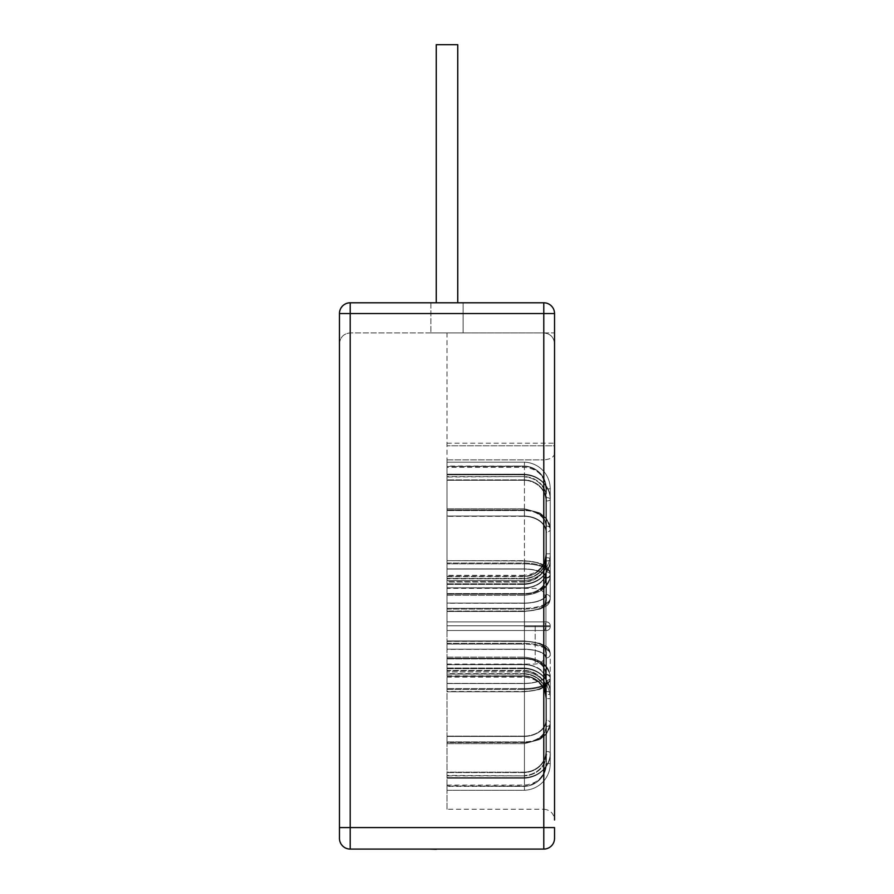 <?xml version="1.0" encoding="UTF-8"?>
<svg xmlns="http://www.w3.org/2000/svg" width="894" height="894" viewBox="0 0 894 894"><rect width="100%" height="100%" fill="white"/><g stroke="black" fill="none" stroke-linecap="round" stroke-linejoin="round"><path stroke-width="0.67" stroke-dasharray="4.47 3.35" d="M447 809.238L447 575.311L447 809.238L543.787 809.238L543.787 626.225L543.787 809.238C550.257 809.819 553.844 813.395 554.537 819.988L554.537 635.053M554.537 453.146C554.28 456.979 550.693 459.225 543.787 459.907C550.693 459.225 554.28 456.979 554.537 453.146L554.537 313.548A10.75 10.75 0 0 0 543.787 302.787L350.213 302.787A10.75 10.75 0 0 0 339.463 313.548L339.463 827.576L350.213 827.576L350.213 313.548L543.787 313.548L543.787 827.576L350.213 827.576L350.213 849.088L543.787 849.088A10.75 10.75 0 0 0 554.537 838.326A10.75 10.75 0 0 1 543.787 849.088L543.787 827.576L554.537 827.576M436.25 302.787L457.75 302.787L436.25 302.787L457.75 302.787L436.25 302.787L436.25 44.7L457.75 44.7L457.75 302.787M545.932 626.225L545.932 674.791L545.932 626.225L544.826 630.527L545.932 626.225L545.932 577.647A22.384 8.571 0 0 0 545.932 577.625A22.384 8.571 0 0 0 524.432 569.065L447 569.065L447 561.119L447 569.065L447 563.846L447 569.065L524.432 569.065L524.432 561.119L524.432 569.065A22.384 8.571 180 0 1 545.932 577.625A22.384 8.571 180 0 0 545.932 577.625L545.932 621.922L545.932 602.534L545.932 621.922L447 621.922L524.365 621.922L524.51 625.789L524.365 621.922L546.368 621.922A3.867 3.867 0 0 1 550.235 625.789L550.235 626.649A3.867 3.867 0 0 1 546.368 630.527L447 630.527L447 626.649L447 630.527L524.365 630.527L524.51 626.649L524.365 630.527L546.368 630.527A3.867 3.867 0 0 0 550.235 626.649A3.867 3.867 0 0 1 546.368 630.527A3.867 3.867 0 0 0 550.235 626.649L550.235 625.789A3.867 3.867 0 0 0 546.368 621.922A3.867 3.867 0 0 1 550.235 625.789A3.867 3.867 0 0 0 546.368 621.922L447 621.922L447 630.527L447 621.922L447 630.527L447 621.922L524.432 621.922L524.432 630.527L524.432 621.922L447 621.922L524.432 621.922L524.432 630.527L447 630.527L447 626.649L447 630.527L524.432 630.527L524.432 621.922L544.826 621.922L545.932 626.225L544.826 621.922L524.432 621.922L545.932 621.922L544.826 621.922L545.932 621.922L545.932 626.225L545.932 599.125L545.932 626.225M545.932 674.802L545.932 720.273L545.932 674.802A22.384 8.571 180 0 1 545.932 674.814A22.384 8.571 180 0 1 524.432 683.374L447 683.374L447 691.33L447 683.374L447 688.604L447 683.374L524.432 683.374L524.432 691.33L524.432 683.374A22.384 8.571 0 0 0 545.932 674.814A22.384 8.571 0 0 1 545.932 674.814L545.932 630.527L447 630.527L545.932 630.527L545.932 649.916L544.826 647.301L545.932 653.939C546.033 655.559 545.664 656.006 544.826 655.246C545.664 656.006 546.033 655.559 545.932 653.939L544.826 647.301A22.384 8.571 0 0 0 524.432 641.4L447 640.942L447 643.334L447 640.942L524.42 640.942L524.51 643.334L524.365 641.233L447 641.233L447 649.346L447 641.4L524.432 641.4L524.432 649.346L524.432 641.4A22.384 8.571 180 0 1 544.826 647.301L545.932 649.916A22.384 8.571 0 0 0 545.932 649.916L545.932 674.802M545.932 720.296L545.932 751.429L545.932 720.296A22.384 15.824 180 0 1 545.932 720.318A22.384 15.824 180 0 1 524.432 736.131L447 736.131L447 742.21L447 736.131L447 741.908L447 736.131L524.432 736.131L524.432 742.21L524.432 736.131A22.384 15.824 0 0 0 545.932 720.318L545.932 721.134L545.932 720.318A22.384 15.824 0 0 0 545.932 720.296L545.932 674.389A22.384 15.824 0 0 0 545.932 674.299L545.932 657.861L544.826 655.246A22.384 8.571 0 0 0 524.432 649.346L447 649.346L447 644.127L447 649.189L524.365 649.189L524.51 643.334L524.365 649.189L447 649.189L524.432 649.346A22.384 8.571 180 0 1 544.826 655.246L545.932 657.861L545.932 674.299L544.826 669.472L545.932 677.428L544.826 675.551L545.932 677.428L544.826 669.472A22.384 15.824 0 0 0 524.432 658.576L447 658.576L447 657.135L447 664.354L447 658.263L524.51 658.263L524.465 657.135L524.51 658.263A26.686 18.875 180 0 1 550.235 677.127L550.235 723.056L550.235 677.127A3.867 2.738 0 0 0 546.368 674.389A3.867 2.738 0 0 1 550.235 677.127A26.686 18.875 180 0 0 524.51 658.263L447 658.263L524.365 658.263L447 658.263L447 664.655L447 658.576L524.432 658.576L524.432 664.655L524.432 658.576A22.384 15.824 180 0 1 544.826 669.472L545.932 674.299A22.384 15.824 180 0 1 545.932 674.389L545.932 720.296M545.932 751.463L545.932 754.748L545.932 751.463A22.384 20.685 180 0 1 545.932 751.485A22.384 20.685 180 0 1 524.432 772.159L447 772.159L447 777.612L447 772.159L524.432 772.159L524.432 775.444L524.432 772.159A22.384 20.685 0 0 0 545.932 751.485A22.384 20.685 0 0 1 545.932 751.485L545.932 691.487A22.384 20.685 0 0 0 545.932 691.364L545.932 680.379L544.826 675.551A22.384 15.824 0 0 0 524.432 664.655L447 664.655L524.365 664.354L524.51 658.878L524.365 664.354A22.819 16.137 180 0 1 546.368 680.468L546.368 726.397A22.819 16.137 180 0 1 524.365 742.523L524.465 743.652L524.365 742.523L447 742.523L447 743.652L447 741.908L447 742.523L524.432 742.21L447 742.21L447 743.652L447 742.523L524.51 742.523L524.465 743.652L524.365 736.433L524.51 742.523A26.686 18.875 0 0 0 550.235 723.659L550.235 677.73L550.235 723.659A3.867 2.738 0 0 1 546.368 726.397A3.867 2.738 0 0 0 550.235 723.659A26.686 18.875 0 0 1 524.51 742.523L524.365 742.523A22.819 16.137 180 0 0 546.368 726.397L546.368 680.468A3.867 2.738 0 0 0 550.235 677.73A3.867 2.738 0 0 1 546.368 680.468A22.819 16.137 180 0 0 524.365 664.354L447 664.655L524.432 664.655A22.384 15.824 180 0 1 544.826 675.551L545.932 680.379L545.932 691.364L544.826 685.061L545.932 693.129L544.826 685.061A22.384 20.685 0 0 0 524.432 670.813L447 670.813L447 668.03L447 670.422L524.365 670.422L524.51 668.321L524.365 670.422L447 670.422L447 674.11L447 670.813L524.432 670.813L524.432 674.11L524.432 670.813A22.384 20.685 180 0 1 544.826 685.061L545.932 691.364A22.384 20.685 180 0 1 545.932 691.487L545.932 751.463M545.932 763.521L545.932 763.554A22.384 22.384 0 0 1 524.432 785.96L447 785.96L524.432 785.96A22.384 22.384 0 0 0 545.932 763.554L545.932 698.639L544.826 691.688L545.932 698.639A22.384 22.384 0 0 0 545.932 698.516L544.826 688.346A22.384 20.685 0 0 0 524.432 674.11L447 674.11L447 668.656L447 673.707L524.365 673.707L524.51 668.321L524.365 673.707A22.819 21.076 180 0 1 546.368 694.772L546.368 754.782A22.819 21.076 180 0 1 524.365 775.847L524.499 778.227L524.365 775.847L447 775.847L447 778.238L447 775.444L524.365 775.847A22.819 21.076 180 0 0 546.368 754.782A3.867 1.486 0 0 0 550.235 753.296L550.235 692.962L550.235 753.296A3.867 1.486 0 0 1 546.368 754.782L546.368 694.772A3.867 1.486 0 0 0 550.235 693.297A3.867 1.486 0 0 1 546.368 694.772A22.819 21.076 180 0 0 524.365 673.707L447 674.11L524.432 674.11A22.384 20.685 180 0 1 544.826 688.346L545.932 694.66L545.932 698.516L544.826 691.688A22.384 22.384 0 0 0 524.432 676.277L447 676.277L447 671.975L447 675.842L524.365 675.842L524.51 671.975L447 671.975L524.51 671.975L524.365 675.842A22.819 22.819 0 0 1 546.368 698.639L546.368 763.588A22.819 22.819 0 0 1 524.365 786.396L524.51 790.262L524.365 786.396L447 786.396L447 790.262L524.51 790.262A26.686 26.686 0 0 0 550.235 763.588L550.235 698.639A26.686 26.686 0 0 0 524.51 671.975A26.686 26.686 0 0 1 550.235 698.639L550.235 763.588A26.686 26.686 0 0 1 524.51 790.262L447 790.262L447 785.96L524.365 786.396A22.819 22.819 0 0 0 546.368 763.588L550.235 763.588L546.368 763.588L546.368 698.639L550.235 698.639L546.368 698.639A22.819 22.819 0 0 0 524.365 675.842L447 676.277L524.432 676.277A22.384 22.384 0 0 1 544.826 691.688L545.932 698.516A22.384 22.384 0 0 1 545.932 698.639L545.932 763.554M447 459.907L543.787 459.907L543.787 332.903L350.213 332.903L543.787 332.903C550.268 333.585 553.855 337.172 554.537 343.654C553.855 337.172 550.268 333.585 543.787 332.903C550.268 333.585 553.855 337.172 554.537 343.654C553.855 337.172 550.268 333.585 543.787 332.903L543.787 626.225L543.787 459.907L447 459.907L447 626.225L447 332.903L543.787 332.903L543.787 313.548L350.213 313.548L350.213 332.903L350.213 313.548L543.787 313.548L543.787 332.903L447 332.903L554.537 332.903L554.537 445.793L554.537 332.903L447 332.903L447 459.907M545.932 630.527L524.432 630.527L545.932 630.527L545.932 629.365L545.932 630.527M433.478 849.3L464.355 849.3L433.478 849.088M545.932 602.478L545.932 576.563L545.932 602.478A22.384 8.571 180 0 1 545.932 602.534L544.826 605.137A22.384 8.571 180 0 1 524.432 611.038L447 611.496L447 609.116L447 611.496L524.42 611.496L524.51 609.116L524.365 611.205L447 611.205L447 603.092L447 611.038L524.432 611.038L524.432 603.092L524.432 611.038A22.384 8.571 0 0 0 544.826 605.137L545.932 598.511C546.033 596.879 545.664 596.443 544.826 597.192A22.384 8.571 180 0 1 524.432 603.092L447 603.092L447 608.311L447 603.26L524.365 603.26L524.51 609.116L524.365 603.26A22.819 8.728 0 0 0 546.368 594.532L546.368 569.679A22.819 8.728 0 0 0 524.365 560.951L524.51 563.052L524.365 560.951L447 560.661L447 563.846L447 560.661L524.365 560.951A22.819 8.728 0 0 1 546.368 569.679A3.867 3.576 180 0 1 550.235 573.255L550.235 598.902L550.235 573.255A3.867 3.576 180 0 0 546.368 569.679L546.368 594.532A3.867 3.576 180 0 1 550.235 598.108A3.867 3.576 180 0 0 546.368 594.532A22.819 8.728 0 0 1 524.365 603.26L447 603.092L524.432 603.092A22.384 8.571 0 0 0 544.826 597.192C545.664 596.443 546.033 596.879 545.932 598.511L544.826 605.137L545.932 602.534A22.384 8.571 0 0 0 545.932 602.478M524.365 568.897L524.51 563.846L524.365 568.897A22.819 8.728 180 0 1 546.368 577.625A3.867 3.576 180 0 0 550.235 574.049A26.686 10.214 0 0 0 524.51 563.846L524.51 563.052L524.51 563.846L447 563.846L524.51 563.846A26.686 10.214 0 0 1 550.235 574.049A3.867 3.576 180 0 1 546.368 577.625L546.368 602.478A3.867 3.576 180 0 0 550.235 598.902A3.867 3.576 180 0 1 546.368 602.478A22.819 8.728 180 0 1 524.365 611.205A22.819 8.728 180 0 0 546.368 602.478L546.368 577.625A22.819 8.728 180 0 0 524.365 568.897L447 568.897L524.365 568.897M545.932 569.69A22.384 8.571 0 0 0 545.932 569.679A22.384 8.571 0 0 0 524.432 561.119A22.384 8.571 180 0 1 545.932 569.679L545.932 532.176A22.384 15.824 0 0 0 545.932 532.131A22.384 15.824 0 0 0 524.432 516.307L447 516.307L447 510.228L447 516.307L447 510.53L447 516.307L524.432 516.307L524.432 510.228L524.432 516.307A22.384 15.824 180 0 1 545.932 532.131A22.384 15.824 180 0 0 545.932 532.131L545.932 569.702A22.384 8.571 180 0 0 545.932 569.679L545.932 594.532A22.384 8.571 180 0 1 545.932 594.588L544.826 597.192L545.932 594.588L545.932 578.15L545.932 594.588A22.384 8.571 0 0 0 545.932 594.532L545.932 569.69M447 608.311L447 609.116L447 608.311L524.51 608.311L447 608.311M545.932 578.06L545.932 531.315L545.932 578.06A22.384 15.824 180 0 1 545.932 578.15L544.826 582.966A22.384 15.824 180 0 1 524.432 593.873L447 593.873L447 595.315L447 588.096L447 594.175L524.51 594.175L524.465 595.315L524.51 594.175A26.686 18.875 0 0 0 550.235 575.323L550.235 529.393L550.235 575.323A3.867 2.738 180 0 1 546.368 578.06A3.867 2.738 180 0 0 550.235 575.323A26.686 18.875 0 0 1 524.51 594.175L447 594.175L524.365 594.175L447 594.175L447 587.794L447 593.873L524.432 593.873L524.432 587.794L524.432 593.873A22.384 15.824 0 0 0 544.826 582.966L545.932 575.01L544.826 576.887A22.384 15.824 180 0 1 524.432 587.794L447 587.794L524.365 588.096L524.51 593.571L524.365 588.096A22.819 16.137 0 0 0 546.368 571.97L546.368 526.041A22.819 16.137 0 0 0 524.365 509.926L524.465 508.787L524.365 509.926L447 509.926L447 508.787L447 510.53L447 509.926L524.432 510.228L447 510.228L447 508.787L447 509.926L524.51 509.926L524.465 508.787L524.365 516.006L524.51 509.926A26.686 18.875 180 0 1 550.235 528.779L550.235 574.708L550.235 528.779A3.867 2.738 180 0 0 546.368 526.041A3.867 2.738 180 0 1 550.235 528.779A26.686 18.875 180 0 0 524.51 509.926L524.365 509.926A22.819 16.137 0 0 1 546.368 526.041L546.368 571.97A3.867 2.738 180 0 1 550.235 574.708A3.867 2.738 180 0 0 546.368 571.97A22.819 16.137 0 0 1 524.365 588.096L447 587.794L524.432 587.794A22.384 15.824 0 0 0 544.826 576.887L545.932 575.01L544.826 582.966L545.932 578.15A22.384 15.824 0 0 0 545.932 578.06M545.932 526.063A22.384 15.824 0 0 0 545.932 526.041A22.384 15.824 0 0 0 524.432 510.228A22.384 15.824 180 0 1 545.932 526.041L545.932 529.08L545.932 526.063A22.384 15.824 180 0 0 545.932 526.041L545.932 571.97A22.384 15.824 180 0 1 545.932 572.059L544.826 576.887L545.932 572.059L545.932 561.074L545.932 572.059A22.384 15.824 0 0 0 545.932 571.97L545.932 526.063M545.932 526.097L545.932 501.02L545.932 526.097M545.932 560.963L545.932 500.986A22.384 20.685 0 0 0 545.932 500.953A22.384 20.685 0 0 0 524.432 480.29L447 480.29L447 474.837L447 480.29L524.432 480.29L524.432 476.994L524.432 480.29A22.384 20.685 180 0 1 545.932 500.953A22.384 20.685 180 0 0 545.932 500.953L545.932 560.963A22.384 20.685 180 0 1 545.932 561.074L544.826 567.388A22.384 20.685 180 0 1 524.432 581.625L447 581.625L447 584.419L447 582.028L524.365 582.028L524.51 584.117L524.365 582.028L447 582.028L447 578.34L447 581.625L524.432 581.625L524.432 578.34L524.432 581.625A22.384 20.685 0 0 0 544.826 567.388L545.932 559.32L544.826 564.092A22.384 20.685 180 0 1 524.432 578.34L447 578.34L447 583.793L447 578.731L524.365 578.731L524.51 584.117L524.365 578.731A22.819 21.076 0 0 0 546.368 557.666L546.368 497.656A22.819 21.076 0 0 0 524.365 476.591L524.499 474.211L524.365 476.603L447 476.603L447 474.211L447 476.994L524.365 476.603A22.819 21.076 0 0 1 546.368 497.656A3.867 1.486 180 0 1 550.235 499.143L550.235 559.476L550.235 499.143A3.867 1.486 180 0 0 546.368 497.656L546.368 557.666A3.867 1.486 180 0 1 550.235 559.152A3.867 1.486 180 0 0 546.368 557.666A22.819 21.076 0 0 1 524.365 578.731L447 578.34L524.432 578.34A22.384 20.685 0 0 0 544.826 564.092L545.932 559.32L544.826 567.388L545.932 561.074A22.384 20.685 0 0 0 545.932 560.963M524.365 479.888L524.51 474.837L524.365 479.888A22.819 21.076 180 0 1 546.368 500.953A3.867 1.486 180 0 0 550.235 499.467A26.686 24.652 0 0 0 524.51 474.837L447 474.837L524.51 474.837A26.686 24.652 0 0 1 550.235 499.467A3.867 1.486 180 0 1 546.368 500.953L546.368 560.963A3.867 1.486 180 0 0 550.235 559.476A3.867 1.486 180 0 1 546.368 560.963A22.819 21.076 180 0 1 524.365 582.028A22.819 21.076 180 0 0 546.368 560.963L546.368 500.953A22.819 21.076 180 0 0 524.365 479.888L447 479.888L524.365 479.888M545.932 497.69A22.384 20.685 0 0 0 545.932 497.656A22.384 20.685 0 0 0 524.432 476.994A22.384 20.685 180 0 1 545.932 497.656L545.932 499.31L545.932 497.69A22.384 20.685 180 0 0 545.932 497.656L545.932 557.666A22.384 20.685 180 0 1 545.932 557.789L544.826 564.092L545.932 553.934L545.932 557.789A22.384 20.685 0 0 0 545.932 557.666L545.932 497.69M447 583.793L524.51 583.793L447 583.793M545.932 497.723L545.932 488.917A22.384 22.384 0 0 0 524.432 466.478L447 466.478L524.432 466.478A22.384 22.384 0 0 1 545.932 488.884L545.932 497.723M545.932 553.799L545.932 488.884L545.932 553.799A22.384 22.384 0 0 1 545.932 553.934L544.826 560.75A22.384 22.384 0 0 1 524.432 576.172L447 576.172L447 580.474L447 576.596L524.365 576.596L447 576.172L524.432 576.172A22.384 22.384 0 0 0 544.826 560.75L545.932 553.934A22.384 22.384 0 0 0 545.932 553.799C544.658 566.863 537.495 574.037 524.432 575.311L524.432 785.1L524.432 575.311L447 575.311M447 466.053L447 462.176L524.51 462.176L524.365 466.053L524.51 462.176A26.686 26.686 0 0 1 550.235 488.85L550.235 553.799A26.686 26.686 0 0 1 524.51 580.474L447 580.474L524.51 580.474L524.365 576.608L524.51 580.474A26.686 26.686 0 0 0 550.235 553.799L550.235 488.85A26.686 26.686 0 0 0 524.51 462.176L447 462.176L447 466.478L524.365 466.053L447 466.053M524.51 626.649L524.365 630.527L524.51 626.649L550.235 626.649A3.867 3.867 0 0 1 546.368 630.527A3.867 3.867 0 0 0 550.235 626.649L524.51 626.649M447 691.487L447 688.604L447 691.788L524.42 691.777L524.51 689.397L524.365 691.487L447 691.487M550.235 679.183L550.235 653.536L550.235 679.183A3.867 3.576 0 0 1 546.368 682.77A22.819 8.728 180 0 1 524.365 691.487A22.819 8.728 180 0 0 546.368 682.77A3.867 3.576 0 0 0 550.235 679.183A26.686 10.214 0 0 1 524.51 689.397L524.365 683.541L524.51 689.397A26.686 10.214 0 0 0 550.235 679.183L547.676 684.972L539.797 689.43L524.42 691.788L447 691.788L524.42 691.788L539.797 689.43L547.676 684.972L550.235 679.183M545.932 682.748A22.384 8.571 180 0 1 545.932 682.77A22.384 8.571 180 0 1 524.432 691.33A22.384 8.571 0 0 0 545.932 682.77L545.932 681.697L545.932 682.77A22.384 8.571 0 0 0 545.932 682.748L545.932 657.906A22.384 8.571 0 0 0 545.932 657.861A22.384 8.571 180 0 1 545.932 657.906L545.932 682.748M447 644.127L447 643.334L447 644.127L524.51 644.127L447 644.127M545.932 726.375A22.384 15.824 180 0 1 545.932 726.397A22.384 15.824 180 0 1 524.432 742.21A22.384 15.824 0 0 0 545.932 726.397A22.384 15.824 0 0 1 545.932 726.397L545.932 680.468A22.384 15.824 0 0 0 545.932 680.379A22.384 15.824 180 0 1 545.932 680.468L545.932 726.375M524.365 772.55L524.51 777.612L524.365 772.55A22.819 21.076 0 0 0 546.368 751.485A3.867 1.486 0 0 1 550.235 752.971A26.686 24.652 180 0 1 524.51 777.612L447 777.612L524.51 777.612A26.686 24.652 180 0 0 550.235 752.971A3.867 1.486 0 0 0 546.368 751.485L546.368 691.487A3.867 1.486 0 0 1 550.235 692.962A3.867 1.486 0 0 0 546.368 691.487A22.819 21.076 0 0 0 524.365 670.422A22.819 21.076 0 0 1 546.368 691.487L546.368 751.485A22.819 21.076 0 0 1 524.365 772.55L447 772.55L524.365 772.55M545.932 754.748A22.384 20.685 180 0 1 545.932 754.782A22.384 20.685 180 0 1 524.432 775.444A22.384 20.685 0 0 0 545.932 754.782A22.384 20.685 0 0 1 545.932 754.782L545.932 694.772A22.384 20.685 0 0 0 545.932 694.66A22.384 20.685 180 0 1 545.932 694.772L545.932 754.748M447 668.656L524.51 668.656L447 668.656M463.126 302.787L430.874 302.787L463.126 302.787L430.874 302.787L463.126 302.787L463.126 332.903L430.874 332.903L463.126 332.903L430.874 332.903L463.126 332.903L463.126 302.787M447 626.225L447 467.338L447 626.225M554.537 445.793L554.537 443.2L554.537 445.793L447 445.793L554.537 445.793M339.463 313.548L339.463 343.654L339.463 313.548A10.75 10.75 0 0 1 350.213 302.787L350.213 313.548L339.463 313.548A10.75 10.75 0 0 1 350.213 302.787L350.213 313.548L350.213 302.787A10.75 10.75 0 0 0 339.463 313.548L350.213 313.548L339.463 313.548M430.874 302.787L430.874 332.903L430.874 302.787M457.75 44.7L436.25 44.7L457.75 44.7M339.463 343.654C340.145 337.172 343.732 333.585 350.213 332.903C343.732 333.585 340.145 337.172 339.463 343.654M543.787 302.787A10.75 10.75 0 0 1 554.537 313.548L543.787 313.548L554.537 313.548L543.787 313.548L543.787 302.787A10.75 10.75 0 0 1 554.537 313.548A10.75 10.75 0 0 0 543.787 302.787L543.787 313.548L543.787 302.787M350.213 849.088A10.75 10.75 0 0 1 339.463 838.326A10.75 10.75 0 0 0 350.213 849.088M545.932 621.922L545.932 623.073L545.932 621.922M546.368 621.922L524.365 621.922L546.368 621.922A3.867 3.867 0 0 1 550.235 625.789L524.51 625.789L524.365 621.922L524.51 625.789L447 625.789L550.235 625.789A3.867 3.867 0 0 0 546.368 621.922M464.355 849.088L429.668 849.088M535.182 626.225L535.182 664.074L535.182 626.225M524.432 626.225L524.432 467.338L524.432 626.225M447 563.052L524.51 563.052A26.686 10.214 180 0 1 550.235 573.255A26.686 10.214 180 0 0 524.51 563.052L447 563.052M550.235 598.108A26.686 10.214 180 0 1 524.51 608.311A26.686 10.214 180 0 0 550.235 598.108M447 609.116L524.51 609.116A26.686 10.214 0 0 0 550.235 598.902A26.686 10.214 0 0 1 524.51 609.116L447 609.116M524.51 593.571L447 593.571L524.51 593.571A26.686 18.875 180 0 0 550.235 574.708A26.686 18.875 180 0 1 524.51 593.571M524.51 510.53L447 510.53L524.51 510.53A26.686 18.875 0 0 1 550.235 529.393A26.686 18.875 0 0 0 524.51 510.53M447 516.006L524.365 516.006A22.819 16.137 180 0 1 546.368 532.131A3.867 2.738 180 0 0 550.235 529.393A3.867 2.738 180 0 1 546.368 532.131L546.368 578.06A22.819 16.137 180 0 1 524.365 594.175A22.819 16.137 180 0 0 546.368 578.06L546.368 532.131A22.819 16.137 180 0 0 524.365 516.006L447 516.006M447 474.502L524.51 474.502A26.686 24.652 180 0 1 550.235 499.143A26.686 24.652 180 0 0 524.51 474.502L447 474.502M550.235 559.152A26.686 24.652 180 0 1 524.51 583.793A26.686 24.652 180 0 0 550.235 559.152M447 584.117L524.51 584.117A26.686 24.652 0 0 0 550.235 559.476A26.686 24.652 0 0 1 524.51 584.117L447 584.117M546.368 488.85A22.819 22.819 0 0 0 524.365 466.053A22.819 22.819 0 0 1 546.368 488.85L550.235 488.85L546.368 488.85L546.368 553.799L546.368 488.85M550.235 553.799L546.368 553.799L550.235 553.799M524.365 576.608A22.819 22.819 0 0 0 546.368 553.799A22.819 22.819 0 0 1 524.365 576.608M447 689.397L524.51 689.397L447 689.397M546.368 657.906L546.368 682.77L546.368 657.906A3.867 3.576 0 0 0 550.235 654.33A3.867 3.576 0 0 1 546.368 657.906A22.819 8.728 180 0 0 524.365 649.178A22.819 8.728 180 0 1 546.368 657.906M550.235 654.33A26.686 10.214 0 0 0 524.51 644.127A26.686 10.214 0 0 1 550.235 654.33M524.51 688.604L447 688.604L524.51 688.604A26.686 10.214 180 0 0 550.235 678.39A26.686 10.214 180 0 1 524.51 688.604M447 683.541L524.365 683.541A22.819 8.728 0 0 0 546.368 674.814A3.867 3.576 0 0 1 550.235 678.39A3.867 3.576 0 0 0 546.368 674.814L546.368 649.96A3.867 3.576 0 0 1 550.235 653.536A3.867 3.576 0 0 0 546.368 649.96A22.819 8.728 0 0 0 524.365 641.233A22.819 8.728 0 0 1 546.368 649.96L546.368 674.814A22.819 8.728 0 0 1 524.365 683.541L447 683.541M447 643.334L524.51 643.334A26.686 10.214 180 0 1 550.235 653.536A26.686 10.214 180 0 0 524.51 643.334L447 643.334M524.51 658.878L447 658.878L524.51 658.878A26.686 18.875 0 0 1 550.235 677.73A26.686 18.875 0 0 0 524.51 658.878M524.51 741.908L447 741.908L524.51 741.908A26.686 18.875 180 0 0 550.235 723.056A26.686 18.875 180 0 1 524.51 741.908M447 736.433L524.365 736.433A22.819 16.137 0 0 0 546.368 720.318A3.867 2.738 0 0 1 550.235 723.056A3.867 2.738 0 0 0 546.368 720.318L546.368 674.389A22.819 16.137 0 0 0 524.365 658.263A22.819 16.137 0 0 1 546.368 674.389L546.368 720.318A22.819 16.137 0 0 1 524.365 736.444L447 736.433M447 777.936L524.51 777.936A26.686 24.652 0 0 0 550.235 753.296A26.686 24.652 0 0 1 524.51 777.936L447 777.936M550.235 693.297A26.686 24.652 0 0 0 524.51 668.656A26.686 24.652 0 0 1 550.235 693.297M447 668.321L524.51 668.321A26.686 24.652 180 0 1 550.235 692.962A26.686 24.652 180 0 0 524.51 668.321L447 668.321M447 625.789L524.51 625.789L447 625.789M447 664.074L535.182 664.074C541.652 663.493 545.239 659.906 545.932 653.313M447 785.1L524.432 785.1C537.495 783.826 544.658 776.662 545.932 763.588M447 677.138L524.432 677.138C537.495 678.412 544.658 685.575 545.932 698.639M447 560.661L524.42 560.661L539.797 563.008L547.676 567.478L550.235 573.255L547.676 567.478L539.797 563.008L524.42 560.661L447 560.661M447 611.496L524.42 611.496L447 611.496M550.235 598.902C549.866 602.567 548.223 605.137 545.306 606.59L539.875 609.127L524.42 611.507L539.875 609.127L545.306 606.59C548.223 605.137 549.866 602.567 550.235 598.902M447 508.787L524.465 508.787L539.987 512.966L546.536 518.554L550.235 528.779L546.536 518.554L539.987 512.966L524.465 508.787L447 508.787M447 595.315L524.465 595.315L447 595.315M550.235 575.323C549.665 583.011 545.809 593.057 524.465 595.315C545.809 593.057 549.665 583.011 550.235 575.323M447 474.211L524.499 474.211C542.356 475.373 551.14 489.878 550.235 499.143C551.14 489.878 542.356 475.373 524.499 474.211L447 474.211M447 584.419L524.499 584.419L447 584.419M550.235 559.476C551.14 568.74 542.367 583.257 524.499 584.419C542.367 583.257 551.14 568.74 550.235 559.476M447 640.942L524.42 640.942L447 640.942M550.235 653.536C549.866 649.871 548.223 647.312 545.306 645.848L539.875 643.322L524.42 640.942L539.875 643.322L545.306 645.848C548.223 647.312 549.866 649.871 550.235 653.536M447 743.652L524.465 743.652L539.987 739.472L546.536 733.896L550.235 723.659L546.536 733.896L539.987 739.472L524.465 743.652L447 743.652M447 657.135L524.465 657.135L447 657.135M550.235 677.127C549.665 669.438 545.809 659.392 524.465 657.135C545.809 659.392 549.665 669.438 550.235 677.127M447 778.238L524.499 778.238C542.356 777.076 551.14 762.56 550.235 753.296C551.14 762.56 542.356 777.076 524.499 778.238L447 778.238M447 668.03L524.499 668.03L447 668.03M550.235 692.962C551.14 683.698 542.367 669.193 524.499 668.03C542.367 669.193 551.14 683.698 550.235 692.962M447 443.2L554.537 443.2M545.932 488.85C544.658 475.787 537.495 468.612 524.432 467.338L447 467.338M545.932 599.125C545.239 592.532 541.652 588.945 535.182 588.375L447 588.375"/><path stroke-width="1.34" d="M554.537 453.146L554.537 819.988M554.537 838.326L554.537 827.576L554.537 838.326A10.75 10.75 0 0 1 543.787 849.088L350.213 849.088L350.213 827.576L339.463 827.576L339.463 838.326L339.463 313.548L350.213 313.548L350.213 302.787L543.787 302.787L543.787 313.548L350.213 313.548L350.213 827.576L543.787 827.576L543.787 313.548L554.537 313.548L554.537 635.053M436.25 302.787L436.25 44.7L457.75 44.7L457.75 302.787M554.537 313.548A10.75 10.75 0 0 0 543.787 302.787A10.75 10.75 0 0 1 554.537 313.548M350.213 302.787A10.75 10.75 0 0 0 339.463 313.548A10.75 10.75 0 0 1 350.213 302.787M350.213 849.088A10.75 10.75 0 0 1 339.463 838.326M436.361 849.088L464.355 849.088M436.361 849.3L429.668 849.088M543.787 849.088L543.787 827.576L554.537 827.576"/></g></svg>
